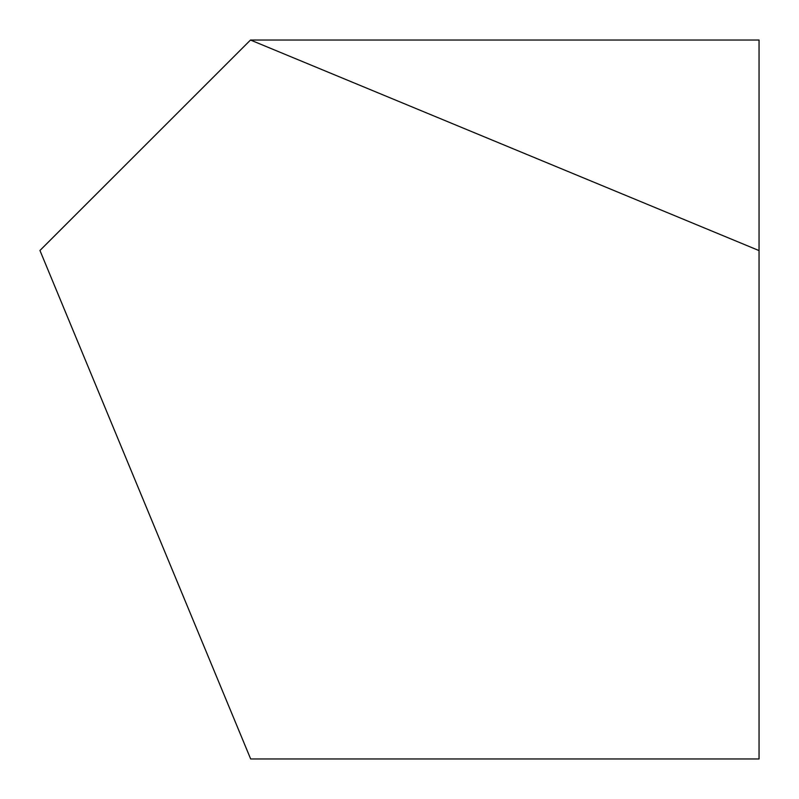 <?xml version="1.0" encoding="UTF-8"?>
<svg xmlns="http://www.w3.org/2000/svg" width="799" height="799" viewBox="0 0 799 799"><rect width="100%" height="100%" fill="white"/><g stroke="black" fill="none" stroke-linecap="round" stroke-linejoin="round"><path stroke-width="1.2" d="M759.05 758.97L759.05 250.586L250.496 40.03L39.95 250.487L250.666 758.97L759.05 758.97L250.666 758.97L39.95 250.487L250.496 40.03L759.05 250.586L759.05 758.97M250.496 40.03L759.05 40.03L759.05 250.586L250.496 40.03L759.05 40.03L759.05 250.586L250.496 40.03"/></g></svg>
